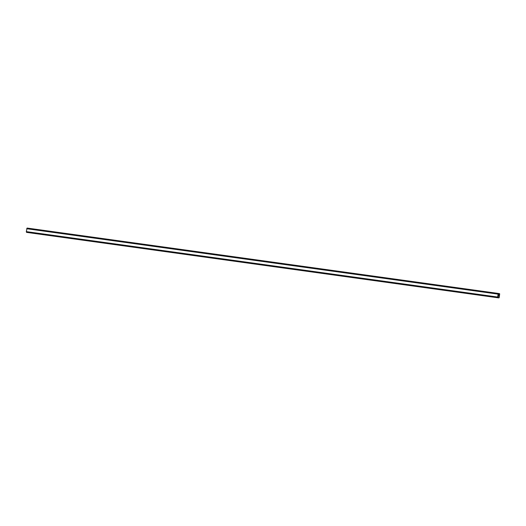 <?xml version="1.0" encoding="UTF-8"?>
<svg xmlns="http://www.w3.org/2000/svg" width="526" height="526" viewBox="0 0 526 526"><rect width="100%" height="100%" fill="white"/><g stroke="black" fill="none" stroke-linecap="round" stroke-linejoin="round"><path stroke-width="0.79" d="M498.28 296.223L498.339 295.79L498.28 296.223M498.589 296.263L498.648 295.829L498.589 296.263M498.313 295.783L498.602 296.322L498.247 296.276M498.674 295.836L498.602 296.322L498.674 295.836M498.431 295.461L498.497 294.968M498.707 295.428L498.766 294.968L498.701 295.428M498.714 295.546L498.549 295.073M498.819 294.317L499.332 293.593L499.7 293.85L499.161 297.742L498.733 297.887L498.096 297.157M498.53 294.133L498.221 293.436L27.253 228.166M497.589 297.604L498.221 293.436L27.122 228.067L26.3 231.618L26.53 232.36L497.622 297.736L26.491 232.236M498.109 297.151L497.622 297.736M26.708 228.718L497.8 294.087L26.701 228.725M499.332 293.593L498.313 293.449M497.826 294.034L26.734 228.665M26.3 231.631L497.399 296.999L26.3 231.618M497.405 297.052L26.313 231.683M498.733 297.887L26.622 232.374M499.233 293.666L498.346 293.541M498.161 293.515L27.069 228.146M498.148 293.554L27.056 228.185M26.99 228.264L498.083 293.633L27.01 228.258M498.037 293.712L26.938 228.343M497.517 297.42L26.425 232.051M497.543 297.512L26.451 232.144M497.563 297.525L26.464 232.15M497.589 297.644L26.491 232.275M498.661 297.795L497.774 297.67"/></g></svg>
